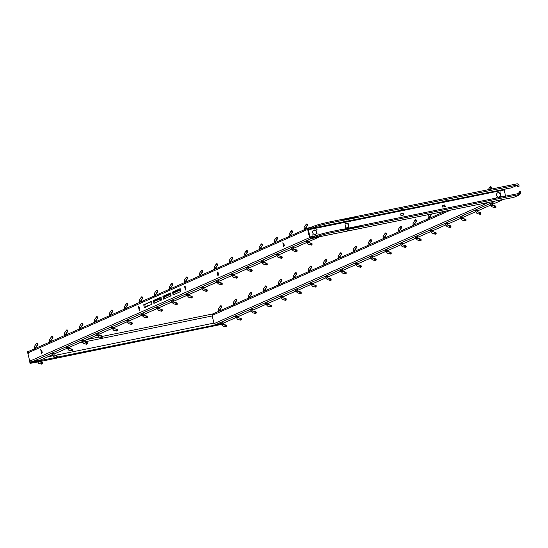 <?xml version="1.0" encoding="UTF-8"?>
<svg xmlns="http://www.w3.org/2000/svg" width="548" height="548" viewBox="0 0 548 548"><rect width="100%" height="100%" fill="white"/><g stroke="black" fill="none" stroke-linecap="round" stroke-linejoin="round"><path stroke-width="0.82" d="M506.27 198.801A1.788 0.644 -101.5 0 0 506.325 198.801A1.788 0.644 -101.5 0 0 506.373 198.787L513.62 197.431L519.607 194.793L518.846 194.739A1.788 1.665 66.2 0 0 519.415 194.499M509.729 188.231L510.277 187.991L509.729 188.231M315.401 234.332A2.233 2.076 66.2 0 0 313.6 230.263M348.672 227.578L347.775 223.536L344.891 223.892M499.283 196.972A2.233 2.076 66.2 0 0 497.488 192.903M517.161 185.34L511.4 187.882L505.859 188.827M507.784 188.437L505.927 189.129M507.818 188.587L310.593 228.564L314.052 227.29A13.405 0.98 166.9 0 1 330.807 222.817L340.822 220.782L341.281 220.008L357.625 216.686L358.385 217.214L357.94 217.412L340.822 220.782M519.162 194.636L519.689 194.403A1.788 1.665 66.2 0 1 519.367 194.506L333.026 232.366A13.405 0.98 166.9 0 0 316.271 236.839L313.566 237.928L313.312 236.839L312.559 237.024L312.812 238.106L309.853 237.777A1.788 0.644 78.5 0 1 309.627 237.079L307.962 229.92A1.788 0.644 78.5 0 1 307.853 229.174L310.339 227.475L313.799 226.208A13.405 0.98 -13.1 0 1 330.554 221.734L516.894 183.875A1.788 1.665 66.2 0 1 518.935 185.279L519.134 186.142L518.614 186.375L517.593 186.587L517.387 185.717A0.671 0.623 66.2 0 0 516.62 185.19L517.031 185.251M516.62 185.19L358.385 217.214M347.131 220.871L343.754 221.604L347.131 220.871M446.462 200.63L443.722 201.321L446.462 200.63M400.574 209.953L402.739 209.514L400.574 209.953M312.394 237.058L310.086 237.174L308.339 229.756L310.593 228.564L310.339 227.475M357.94 217.412L357.625 216.693M505.516 196.184L504.146 189.238M519.134 186.142L518.113 186.354L517.915 185.484A0.671 0.623 66.2 0 0 517.148 184.957M307.853 229.174L308.298 229.475M345.035 223.776L348.151 223.372L348.946 227.523L345.788 227.941L344.959 223.81M314.182 230.044A2.233 2.076 66.2 0 0 312.785 233.051A2.233 2.076 66.2 0 0 316.669 231.585A2.233 2.076 66.2 0 0 314.182 230.044M498.07 192.684A2.233 2.076 66.2 0 0 496.673 195.691A2.233 2.076 66.2 0 0 500.557 194.225A2.233 2.076 66.2 0 0 498.07 192.684M403.17 213.371L400.595 213.898L400.978 215.542L403.554 215.022L403.17 213.371L400.609 213.946M444.853 204.904L442.277 205.425L442.661 207.076L445.236 206.555L444.853 204.904L442.291 205.479M312.319 234.845L312.696 235.147L312.319 234.845M317.059 229.585L316.682 229.283L316.97 229.619M496.207 197.486L496.577 197.78L496.207 197.486M500.94 192.225L500.571 191.923L500.858 192.259M317.765 234.044L317.956 233.626L317.765 234.044M501.653 196.684L501.838 196.266L501.653 196.684M518.113 186.354L517.593 186.587M313.566 237.928L506.325 198.801M403.314 215.069L402.944 213.473M444.997 206.603L444.627 205.007M309.853 237.777L310.086 237.174M349.35 230.42L345.973 231.153L349.35 230.42M519.689 194.403A1.788 1.665 66.2 0 0 520.6 192.437L520.401 191.567L519.374 191.779L519.579 192.643A0.671 0.623 66.2 0 1 519.114 193.423L360.358 225.68L359.899 226.454L343.548 229.77L342.788 229.249L332.773 231.283L333.026 232.366M313.312 236.839L316.025 235.756A13.405 0.98 -13.1 0 1 332.773 231.283M342.911 229.331L360.358 225.68M518.922 193.465A0.671 0.623 66.2 0 0 519.052 192.875L518.853 192.012L519.374 191.779M359.892 226.447L359.906 225.872M494.2 201.26L503.386 199.397M29.921 362.434L29.859 362.55A78.645 28.352 78.5 0 1 30.044 363.338L34.873 362.132L30.072 362.66L27.475 351.665L28.352 353.302L28.222 352.761L307.634 229.42L308.558 227.865L310.045 227.564M28.222 352.761L28.907 351.289L308.558 227.865M307.634 229.42L309.552 237.661L311.079 238.716L319.498 236.757M447.504 223.481L445.284 224.002M447.086 223.837L445.819 224.132M450.511 227.571L450.62 227.18A0.445 0.411 105.8 0 0 450.97 226.667A0.445 0.411 105.8 0 0 450.504 226.31L450.271 225.824L449.62 226.406L450.086 227.536L450.983 227.29L450.963 226.036L447.387 225.009A0.891 0.822 105.8 0 0 447.264 226.742L445.572 224.146M450.62 227.18A0.445 0.411 -74.2 0 1 450.155 226.831A0.445 0.411 -74.2 0 1 450.504 226.31M223.776 322.923L222.687 323.252M220.933 323.608L215.556 324.704L214.028 323.649L212.11 315.401L212.795 313.929L445.688 211.117M267.746 302.839L265.52 303.359M282.72 296.228L280.501 296.742M357.625 263.163L355.399 263.677M462.485 216.871L460.265 217.385M417.549 236.709L415.322 237.222M297.701 289.611L295.482 290.132M477.466 210.254L475.246 210.775M432.523 230.098L430.303 230.612M402.568 243.319L400.341 243.839M492.447 203.644L490.227 204.157M237.784 316.066L235.558 316.58M252.765 309.449L250.539 309.969M312.682 283.001L310.463 283.515M387.587 249.936L385.36 250.45M372.606 256.546L370.38 257.067M327.663 276.384L325.444 276.904M222.803 322.676L220.577 323.197M342.644 269.774L340.424 270.294M400.65 226.29L400.91 226.516A0.445 0.39 33.9 0 0 401.177 227.317L400.65 226.29L400.184 226.591L401.198 227.9L399.197 230.872A0.891 0.788 33.9 0 0 399.663 230.571L399.608 231.462M400.91 226.516A0.445 0.39 -146.1 0 1 401.177 227.317M235.866 299.03L236.126 299.256A0.445 0.39 33.9 0 0 236.394 300.064L235.866 299.03L235.4 299.338L236.414 300.64L234.414 303.619A0.891 0.788 33.9 0 0 234.88 303.311L234.825 304.202M236.126 299.256A0.445 0.39 -146.1 0 1 236.394 300.064M310.771 265.965L311.024 266.191A0.445 0.39 33.9 0 0 311.298 266.999L310.771 265.965L310.305 266.273L311.319 267.575L309.312 270.554A0.891 0.788 33.9 0 0 309.784 270.246L309.723 271.137M311.024 266.191A0.445 0.39 -146.1 0 1 311.298 266.999M490.535 186.608L490.789 186.834A0.445 0.39 33.9 0 0 491.063 187.642L490.535 186.608L490.063 186.916L491.077 188.217L490.378 189.259M490.789 186.834A0.445 0.39 -146.1 0 1 491.063 187.642M267.321 303.195L266.054 303.489M270.746 306.928L270.856 306.538A0.445 0.411 105.8 0 0 271.205 306.024A0.445 0.411 105.8 0 0 270.739 305.668L270.507 305.181L269.863 305.763L270.322 306.894L271.397 306.346L271.205 305.394L267.623 304.366A0.891 0.822 105.8 0 0 267.499 306.099L265.807 303.503M270.856 306.538A0.445 0.411 -74.2 0 1 270.39 306.188A0.445 0.411 -74.2 0 1 270.739 305.668M340.733 252.744L340.986 252.971A0.445 0.39 33.9 0 0 341.26 253.772L340.733 252.744L340.26 253.046L341.274 254.347L339.274 257.327A0.891 0.788 33.9 0 0 339.739 257.019L341.747 254.046M340.986 252.971A0.445 0.39 -146.1 0 1 341.26 253.772M250.847 292.42L251.107 292.646A0.445 0.39 33.9 0 0 251.374 293.447L250.847 292.42L250.381 292.728L251.395 294.029L249.395 297.002A0.891 0.788 33.9 0 0 249.861 296.701L251.861 293.721M251.107 292.646A0.445 0.39 -146.1 0 1 251.374 293.447M342.226 270.13L340.952 270.424M345.644 273.863L345.761 273.473A0.445 0.411 105.8 0 0 346.11 272.952A0.445 0.411 105.8 0 0 345.637 272.603L345.411 272.116L344.761 272.699L345.226 273.829L346.124 273.582L346.103 272.329L342.527 271.301A0.891 0.822 105.8 0 0 342.397 273.034L340.712 270.438M345.761 273.473A0.445 0.411 -74.2 0 1 345.288 273.123A0.445 0.411 -74.2 0 1 345.637 272.603M282.302 296.584L281.035 296.879M285.727 300.318L285.837 299.927A0.445 0.411 105.8 0 0 286.186 299.407A0.445 0.411 105.8 0 0 285.72 299.057L285.487 298.571L284.837 299.153L285.303 300.283L286.2 300.03L286.186 298.776L282.604 297.749A0.891 0.822 105.8 0 0 282.48 299.482L280.788 296.886M285.837 299.927A0.445 0.411 -74.2 0 1 285.371 299.571A0.445 0.411 -74.2 0 1 285.72 299.057M355.714 246.127L355.967 246.353A0.445 0.39 33.9 0 0 356.241 247.162L355.714 246.127L355.241 246.436L356.255 247.737L354.255 250.71A0.891 0.788 33.9 0 0 354.72 250.409L354.666 251.299M355.967 246.353A0.445 0.39 -146.1 0 1 356.241 247.162M295.79 272.582L296.043 272.808A0.445 0.39 33.9 0 0 296.317 273.61L295.79 272.582L295.324 272.883L296.338 274.192L294.331 277.165A0.891 0.788 33.9 0 0 294.803 276.856L296.804 273.884M296.043 272.808A0.445 0.39 -146.1 0 1 296.317 273.61M222.385 323.032L221.111 323.327M225.803 326.766L225.913 326.382A0.445 0.411 105.8 0 0 226.262 325.861A0.445 0.411 105.8 0 0 225.797 325.505L225.571 325.019L224.92 325.601L225.379 326.731L226.454 326.183L226.262 325.231L222.68 324.204A0.891 0.822 105.8 0 0 222.556 325.937L220.865 323.341M225.913 326.382A0.445 0.411 -74.2 0 1 225.447 326.026A0.445 0.411 -74.2 0 1 225.797 325.505M357.207 263.513L355.933 263.814M360.625 267.253L360.742 266.862A0.445 0.411 105.8 0 0 361.091 266.342A0.445 0.411 105.8 0 0 360.618 265.986L360.392 265.506L359.741 266.088L360.2 267.219L361.276 266.671L361.084 265.712L357.508 264.684A0.891 0.822 105.8 0 0 357.378 266.417L355.693 263.821M360.742 266.862A0.445 0.411 -74.2 0 1 360.269 266.506A0.445 0.411 -74.2 0 1 360.618 265.986M265.828 285.809L266.081 286.035A0.445 0.39 33.9 0 0 266.355 286.837L265.828 285.809L265.362 286.111L266.376 287.412L264.369 290.392A0.891 0.788 33.9 0 0 264.842 290.084L266.842 287.111M266.081 286.035A0.445 0.39 -146.1 0 1 266.355 286.837M327.245 276.74L325.971 277.041M330.663 280.473L330.78 280.09A0.445 0.411 105.8 0 0 331.129 279.569A0.445 0.411 105.8 0 0 330.663 279.213L330.43 278.733L329.78 279.309L330.245 280.439L331.143 280.192L331.122 278.939L327.546 277.911A0.891 0.822 105.8 0 0 327.416 279.644L325.731 277.048M330.78 280.09A0.445 0.411 -74.2 0 1 330.307 279.733A0.445 0.411 -74.2 0 1 330.663 279.213M462.067 217.227L460.793 217.522M465.485 220.96L465.601 220.57A0.445 0.411 105.8 0 0 465.951 220.049A0.445 0.411 105.8 0 0 465.485 219.7L465.252 219.214L464.601 219.796L465.067 220.926L465.964 220.673L465.944 219.419L462.368 218.392A0.891 0.822 105.8 0 0 462.238 220.125L460.553 217.529M465.601 220.57A0.445 0.411 -74.2 0 1 465.136 220.214A0.445 0.411 -74.2 0 1 465.485 219.7M220.892 305.647L221.145 305.873A0.445 0.39 33.9 0 0 221.419 306.675L220.892 305.647L220.419 305.948L221.433 307.257L219.433 310.23A0.891 0.788 33.9 0 0 219.899 309.921L221.906 306.949M221.145 305.873A0.445 0.39 -146.1 0 1 221.419 306.675M372.188 256.902L370.914 257.197M375.606 260.636L375.716 260.245A0.445 0.411 105.8 0 0 376.072 259.731A0.445 0.411 105.8 0 0 375.599 259.375L375.373 258.889L374.722 259.471L375.181 260.601L376.257 260.053L376.065 259.101L372.489 258.074A0.891 0.822 105.8 0 0 372.359 259.807L370.667 257.211M375.716 260.245A0.445 0.411 -74.2 0 1 375.25 259.896A0.445 0.411 -74.2 0 1 375.599 259.375M325.752 259.355L326.005 259.581A0.445 0.39 33.9 0 0 326.279 260.382L325.752 259.355L325.279 259.663L326.293 260.964L324.293 263.937A0.891 0.788 33.9 0 0 324.765 263.636L324.704 264.526M326.005 259.581A0.445 0.39 -146.1 0 1 326.279 260.382M417.131 237.065L415.857 237.359M420.549 240.798L420.659 240.408A0.445 0.411 105.8 0 0 421.008 239.887A0.445 0.411 105.8 0 0 420.542 239.538L420.309 239.051L419.665 239.634L420.124 240.764L421.2 240.216L421.008 239.264L417.425 238.236A0.891 0.822 105.8 0 0 417.302 239.969L415.61 237.373M420.659 240.408A0.445 0.411 -74.2 0 1 420.193 240.058A0.445 0.411 -74.2 0 1 420.542 239.538M280.809 279.192L281.062 279.418A0.445 0.39 33.9 0 0 281.336 280.227L280.809 279.192L280.343 279.501L281.357 280.802L279.35 283.775A0.891 0.788 33.9 0 0 279.823 283.474L281.823 280.494M281.062 279.418A0.445 0.39 -146.1 0 1 281.336 280.227M370.695 239.517L370.948 239.743A0.445 0.39 33.9 0 0 371.222 240.545L370.695 239.517L370.222 239.819L371.236 241.127L369.236 244.1A0.891 0.788 33.9 0 0 369.701 243.792L369.647 244.689M370.948 239.743A0.445 0.39 -146.1 0 1 371.222 240.545M387.169 250.292L385.895 250.587M390.587 254.025L390.697 253.635A0.445 0.411 105.8 0 0 391.046 253.114A0.445 0.411 105.8 0 0 390.58 252.765L390.354 252.279L389.703 252.861L390.162 253.991L391.238 253.443L391.046 252.484L387.463 251.457A0.891 0.822 105.8 0 0 387.34 253.19L385.648 250.6M390.697 253.635A0.445 0.411 -74.2 0 1 390.231 253.279A0.445 0.411 -74.2 0 1 390.58 252.765M297.283 289.967L296.016 290.262M300.708 293.701L300.818 293.317A0.445 0.411 105.8 0 0 301.167 292.796A0.445 0.411 105.8 0 0 300.701 292.44L300.468 291.954L299.818 292.536L300.283 293.666L301.181 293.42L301.16 292.166L297.585 291.139A0.891 0.822 105.8 0 0 297.461 292.872L295.769 290.276M300.818 293.317A0.445 0.411 -74.2 0 1 300.352 292.961A0.445 0.411 -74.2 0 1 300.701 292.44M430.187 214.268L431.16 214.672L431.749 213.953M431.009 214.097A0.445 0.39 33.9 0 0 431.139 214.09L429.153 217.645A0.891 0.788 33.9 0 0 429.625 217.344L429.57 218.234M385.669 232.9L385.929 233.126A0.445 0.39 33.9 0 0 386.196 233.934L385.669 232.9L385.203 233.208L386.217 234.51L384.216 237.49A0.891 0.788 33.9 0 0 384.682 237.181L384.628 238.072M385.929 233.126A0.445 0.39 -146.1 0 1 386.196 233.934M312.264 283.357L310.99 283.652M315.682 287.09L315.799 286.7A0.445 0.411 105.8 0 0 316.148 286.179A0.445 0.411 105.8 0 0 315.682 285.83L315.449 285.344L314.799 285.926L315.264 287.056L316.162 286.803L316.141 285.549L312.566 284.522A0.891 0.822 105.8 0 0 312.435 286.255L310.75 283.665M315.799 286.7A0.445 0.411 -74.2 0 1 315.333 286.351A0.445 0.411 -74.2 0 1 315.682 285.83M477.048 210.61L475.774 210.905M480.466 214.343L480.582 213.96A0.445 0.411 105.8 0 0 480.932 213.439A0.445 0.411 105.8 0 0 480.466 213.083L480.233 212.597L479.582 213.179L480.048 214.309L480.945 214.063L480.925 212.809L477.349 211.781A0.891 0.822 105.8 0 0 477.219 213.514L475.534 210.918M480.582 213.96A0.445 0.411 -74.2 0 1 480.117 213.604A0.445 0.411 -74.2 0 1 480.466 213.083M415.631 219.673L415.884 219.899A0.445 0.39 33.9 0 0 416.158 220.707L415.631 219.673L415.165 219.981L416.179 221.282L414.178 224.262A0.891 0.788 33.9 0 0 414.644 223.954L416.644 220.981M415.884 219.899A0.445 0.39 -146.1 0 1 416.158 220.707M276.685 237.195L276.946 237.421A0.445 0.39 33.9 0 0 277.213 238.229L276.685 237.195L276.219 237.503L277.233 238.805L275.233 241.784A0.891 0.788 33.9 0 0 275.699 241.476L275.644 242.367M276.946 237.421A0.445 0.39 -146.1 0 1 277.213 238.229M218.679 280.679L216.46 281.199M218.262 281.035L216.987 281.329M221.68 284.768L221.796 284.385A0.445 0.411 105.8 0 0 222.146 283.864A0.445 0.411 105.8 0 0 221.673 283.508L221.447 283.028L220.796 283.604L221.255 284.734L222.33 284.186L222.139 283.234L218.563 282.206A0.891 0.822 105.8 0 0 218.433 283.939L216.748 281.343M221.796 284.385A0.445 0.411 -74.2 0 1 221.324 284.028A0.445 0.411 -74.2 0 1 221.673 283.508M39.894 360.283L38.798 360.611M37.045 360.968L31.674 362.064L30.017 360.468L29.996 362.509L37.12 361.228M53.896 353.426L51.676 353.94M233.66 274.069L231.434 274.582M293.584 247.614L291.358 248.134M68.877 346.809L66.651 347.329M113.82 326.971L111.593 327.492M83.858 340.198L81.631 340.719M143.775 313.744L141.555 314.264M188.718 293.906L186.498 294.427M203.698 287.296L201.479 287.81M248.641 267.458L246.415 267.972M263.622 260.841L261.396 261.362M98.839 333.588L96.612 334.102M38.915 360.036L36.695 360.557M308.558 241.004L306.339 241.517M173.737 300.523L171.517 301.037M278.603 254.231L276.377 254.745M158.756 307.133L156.536 307.654M128.801 320.361L126.574 320.875M53.478 353.782L52.204 354.077M56.896 357.515L57.013 357.125A0.445 0.411 105.8 0 0 57.362 356.604A0.445 0.411 105.8 0 0 56.889 356.255L56.663 355.768L56.012 356.351L56.478 357.481L57.376 357.228L57.355 355.974L53.779 354.953A0.891 0.822 105.8 0 0 53.649 356.68L51.964 354.09M57.013 357.125A0.445 0.411 -74.2 0 1 56.54 356.775A0.445 0.411 -74.2 0 1 56.889 356.255M128.383 320.717L127.109 321.012M131.801 324.45L131.91 324.06A0.445 0.411 105.8 0 0 132.26 323.539A0.445 0.411 105.8 0 0 131.794 323.19L131.561 322.704L130.917 323.286L131.376 324.416L132.452 323.868L132.26 322.909L128.677 321.882A0.891 0.822 105.8 0 0 128.554 323.615L126.862 321.025M131.91 324.06A0.445 0.411 -74.2 0 1 131.445 323.71A0.445 0.411 -74.2 0 1 131.794 323.19M233.243 274.425L231.968 274.719M236.661 278.158L236.77 277.768A0.445 0.411 105.8 0 0 237.126 277.247A0.445 0.411 105.8 0 0 236.654 276.898L236.428 276.411L235.777 276.993L236.236 278.124L237.311 277.576L237.12 276.624L233.544 275.596A0.891 0.822 105.8 0 0 233.414 277.329L231.722 274.733M236.77 277.768A0.445 0.411 -74.2 0 1 236.304 277.418A0.445 0.411 -74.2 0 1 236.654 276.898M81.947 323.169L82.2 323.395A0.445 0.39 33.9 0 0 82.474 324.197L81.947 323.169L81.474 323.471L82.488 324.772L80.488 327.752A0.891 0.788 33.9 0 0 80.953 327.444L80.898 328.334M82.2 323.395A0.445 0.39 -146.1 0 1 82.474 324.197M158.338 307.49L157.071 307.784M161.763 311.223L161.872 310.832A0.445 0.411 105.8 0 0 162.222 310.312A0.445 0.411 105.8 0 0 161.756 309.963L161.523 309.476L160.872 310.058L161.338 311.189L162.235 310.942L162.215 309.689L158.639 308.661A0.891 0.822 105.8 0 0 158.516 310.394L156.824 307.798M161.872 310.832A0.445 0.411 -74.2 0 1 161.407 310.483A0.445 0.411 -74.2 0 1 161.756 309.963M293.159 247.97L291.892 248.265M296.584 251.703L296.694 251.32A0.445 0.411 105.8 0 0 297.043 250.799A0.445 0.411 105.8 0 0 296.578 250.443L296.345 249.957L295.701 250.539L296.16 251.669L297.235 251.121L297.043 250.169L293.461 249.141A0.891 0.822 105.8 0 0 293.338 250.874L291.646 248.278M296.694 251.32A0.445 0.411 -74.2 0 1 296.228 250.963A0.445 0.411 -74.2 0 1 296.578 250.443M278.185 254.587L276.911 254.882M281.604 258.32L281.713 257.93A0.445 0.411 105.8 0 0 282.062 257.409A0.445 0.411 105.8 0 0 281.597 257.06L281.364 256.574L280.72 257.156L281.179 258.286L282.254 257.738L282.062 256.779L278.48 255.752A0.891 0.822 105.8 0 0 278.357 257.485L276.665 254.889M281.713 257.93A0.445 0.411 -74.2 0 1 281.247 257.574A0.445 0.411 -74.2 0 1 281.597 257.06M68.459 347.165L67.185 347.466M71.877 350.898L71.993 350.514A0.445 0.411 105.8 0 0 72.343 349.994A0.445 0.411 105.8 0 0 71.87 349.638L71.644 349.158L70.993 349.74L71.452 350.871L72.528 350.316L72.336 349.364L68.76 348.336A0.891 0.822 105.8 0 0 68.63 350.069L66.945 347.473M71.993 350.514A0.445 0.411 -74.2 0 1 71.521 350.158A0.445 0.411 -74.2 0 1 71.87 349.638M156.844 290.104L157.098 290.33A0.445 0.39 33.9 0 0 157.372 291.132L156.844 290.104L156.379 290.406L157.392 291.707L155.385 294.687A0.891 0.788 33.9 0 0 155.858 294.379L155.803 295.269M157.098 290.33A0.445 0.39 -146.1 0 1 157.372 291.132M96.921 316.552L97.181 316.778A0.445 0.39 33.9 0 0 97.448 317.587L96.921 316.552L96.455 316.86L97.469 318.162L95.468 321.135A0.891 0.788 33.9 0 0 95.934 320.833L95.879 321.724M97.181 316.778A0.445 0.39 -146.1 0 1 97.448 317.587M173.319 300.873L172.045 301.174M176.737 304.613L176.853 304.222A0.445 0.411 105.8 0 0 177.203 303.702A0.445 0.411 105.8 0 0 176.737 303.345L176.504 302.866L175.853 303.448L176.319 304.578L177.216 304.325L177.196 303.071L173.62 302.044A0.891 0.822 105.8 0 0 173.49 303.777L171.805 301.181M176.853 304.222A0.445 0.411 -74.2 0 1 176.388 303.866A0.445 0.411 -74.2 0 1 176.737 303.345M113.402 327.327L112.128 327.622M116.82 331.061L116.93 330.677A0.445 0.411 105.8 0 0 117.279 330.156A0.445 0.411 105.8 0 0 116.813 329.8L116.587 329.314L115.936 329.896L116.395 331.026L117.471 330.478L117.279 329.526L113.696 328.499A0.891 0.822 105.8 0 0 113.573 330.232L111.881 327.636M116.93 330.677A0.445 0.411 -74.2 0 1 116.464 330.321A0.445 0.411 -74.2 0 1 116.813 329.8M308.14 241.36L306.873 241.654M311.565 245.093L311.675 244.703A0.445 0.411 105.8 0 0 312.024 244.182A0.445 0.411 105.8 0 0 311.559 243.833L311.326 243.346L310.675 243.929L311.141 245.059L312.038 244.812L312.018 243.559L308.442 242.531A0.891 0.822 105.8 0 0 308.319 244.257L306.627 241.668M311.675 244.703A0.445 0.411 -74.2 0 1 311.209 244.353A0.445 0.411 -74.2 0 1 311.559 243.833M37.004 343.007L37.257 343.233A0.445 0.39 33.9 0 0 37.531 344.034L37.004 343.007L36.531 343.308L37.545 344.617L35.545 347.59A0.891 0.788 33.9 0 0 36.017 347.281L38.018 344.308M37.257 343.233A0.445 0.39 -146.1 0 1 37.531 344.034M171.825 283.487L172.079 283.713A0.445 0.39 33.9 0 0 172.353 284.522L171.825 283.487L171.38 283.754L172.373 285.097L170.366 288.07A0.891 0.788 33.9 0 0 170.839 287.769L170.777 288.659M172.079 283.713A0.445 0.39 -146.1 0 1 172.353 284.522M83.44 340.555L82.166 340.849M86.858 344.288L86.968 343.897A0.445 0.411 105.8 0 0 87.324 343.384A0.445 0.411 105.8 0 0 86.851 343.027L86.625 342.541L85.974 343.123L86.433 344.254L87.509 343.706L87.317 342.753L83.741 341.726A0.891 0.822 105.8 0 0 83.611 343.459L81.919 340.863M86.968 343.897A0.445 0.411 -74.2 0 1 86.502 343.548A0.445 0.411 -74.2 0 1 86.851 343.027M141.864 296.715L142.117 296.941A0.445 0.39 33.9 0 0 142.391 297.742L141.864 296.715L141.398 297.023L142.412 298.324L140.404 301.297A0.891 0.788 33.9 0 0 140.877 300.996L140.822 301.886M142.117 296.941A0.445 0.39 -146.1 0 1 142.391 297.742M291.666 230.585L291.92 230.811A0.445 0.39 33.9 0 0 292.194 231.612L291.666 230.585L291.2 230.886L292.214 232.194L290.207 235.167A0.891 0.788 33.9 0 0 290.68 234.866L290.625 235.756M291.92 230.811A0.445 0.39 -146.1 0 1 292.194 231.612M38.497 360.392L37.223 360.687M41.915 364.125L42.032 363.742A0.445 0.411 105.8 0 0 42.381 363.221A0.445 0.411 105.8 0 0 41.915 362.865L41.682 362.379L41.032 362.961L41.497 364.091L42.395 363.845L42.374 362.591L38.798 361.564A0.891 0.822 105.8 0 0 38.668 363.297L36.983 360.7M42.032 363.742A0.445 0.411 -74.2 0 1 41.559 363.386A0.445 0.411 -74.2 0 1 41.915 362.865M186.806 276.877L187.06 277.103A0.445 0.39 33.9 0 0 187.334 277.905L186.806 276.877L186.334 277.178L187.348 278.487L185.347 281.46A0.891 0.788 33.9 0 0 185.82 281.151L185.758 282.049M187.06 277.103A0.445 0.39 -146.1 0 1 187.334 277.905M143.357 314.1L142.09 314.401M146.782 317.833L146.891 317.45A0.445 0.411 105.8 0 0 147.241 316.929A0.445 0.411 105.8 0 0 146.775 316.573L146.542 316.093L145.898 316.669L146.357 317.799L147.433 317.251L147.241 316.299L143.658 315.271A0.891 0.822 105.8 0 0 143.535 317.004L141.843 314.408M146.891 317.45A0.445 0.411 -74.2 0 1 146.426 317.093A0.445 0.411 -74.2 0 1 146.775 316.573M246.723 250.422L246.984 250.648A0.445 0.39 33.9 0 0 247.258 251.45L246.723 250.422L246.258 250.731L247.271 252.032L245.271 255.005A0.891 0.788 33.9 0 0 245.737 254.704L247.744 251.724M246.984 250.648A0.445 0.39 -146.1 0 1 247.258 251.45M98.421 333.944L97.147 334.239M101.839 337.678L101.949 337.287A0.445 0.411 105.8 0 0 102.298 336.767A0.445 0.411 105.8 0 0 101.832 336.417L101.606 335.931L100.955 336.513L101.414 337.643L102.49 337.095L102.298 336.136L98.715 335.109A0.891 0.822 105.8 0 0 98.592 336.842L96.9 334.246M101.949 337.287A0.445 0.411 -74.2 0 1 101.483 336.931A0.445 0.411 -74.2 0 1 101.832 336.417M231.749 257.039L232.003 257.259A0.445 0.39 33.9 0 0 232.277 258.067L231.749 257.039L231.277 257.341L232.29 258.642L230.29 261.622A0.891 0.788 33.9 0 0 230.756 261.314L232.763 258.341M232.003 257.259A0.445 0.39 -146.1 0 1 232.277 258.067M188.3 294.262L187.026 294.557M191.718 297.996L191.834 297.605A0.445 0.411 105.8 0 0 192.184 297.091A0.445 0.411 105.8 0 0 191.718 296.735L191.485 296.249L190.834 296.831L191.3 297.961L192.197 297.715L192.177 296.461L188.601 295.434A0.891 0.822 105.8 0 0 188.471 297.167L186.786 294.571M191.834 297.605A0.445 0.411 -74.2 0 1 191.368 297.256A0.445 0.411 -74.2 0 1 191.718 296.735M201.787 270.26L202.041 270.486A0.445 0.39 33.9 0 0 202.315 271.294L201.787 270.26L201.315 270.568L202.328 271.87L200.328 274.849A0.891 0.788 33.9 0 0 200.794 274.541L200.739 275.432M202.041 270.486A0.445 0.39 -146.1 0 1 202.315 271.294M111.902 309.942L112.162 310.168A0.445 0.39 33.9 0 0 112.429 310.969L111.902 309.942L111.436 310.243L112.45 311.552L110.449 314.525A0.891 0.788 33.9 0 0 110.915 314.216L112.915 311.243M112.162 310.168A0.445 0.39 -146.1 0 1 112.429 310.969M263.204 261.197L261.93 261.492M266.623 264.931L266.732 264.54A0.445 0.411 105.8 0 0 267.082 264.026A0.445 0.411 105.8 0 0 266.616 263.67L266.39 263.184L265.739 263.766L266.198 264.896L267.273 264.348L267.082 263.396L263.499 262.369A0.891 0.822 105.8 0 0 263.376 264.102L261.684 261.506M266.732 264.54A0.445 0.411 -74.2 0 1 266.266 264.191A0.445 0.411 -74.2 0 1 266.616 263.67M203.281 287.652L202.006 287.947M206.699 291.385L206.815 290.995A0.445 0.411 105.8 0 0 207.165 290.474A0.445 0.411 105.8 0 0 206.692 290.125L206.466 289.639L205.815 290.221L206.281 291.351L207.178 291.098L207.158 289.844L203.582 288.817A0.891 0.822 105.8 0 0 203.452 290.55L201.767 287.96M206.815 290.995A0.445 0.411 -74.2 0 1 206.343 290.646A0.445 0.411 -74.2 0 1 206.692 290.125M126.883 303.325L127.136 303.551A0.445 0.39 33.9 0 0 127.41 304.359L126.883 303.325L126.417 303.633L127.431 304.935L125.43 307.914A0.891 0.788 33.9 0 0 125.896 307.606L125.841 308.497M127.136 303.551A0.445 0.39 -146.1 0 1 127.41 304.359M306.647 223.968L306.901 224.194A0.445 0.39 33.9 0 0 307.175 225.002L306.647 223.968L306.181 224.276L307.195 225.577L305.188 228.557A0.891 0.788 33.9 0 0 305.661 228.249L307.661 225.276M306.901 224.194A0.445 0.39 -146.1 0 1 307.175 225.002M248.223 267.808L246.949 268.109M251.642 271.541L251.751 271.157A0.445 0.411 105.8 0 0 252.101 270.637A0.445 0.411 105.8 0 0 251.635 270.28L251.409 269.801L250.758 270.383L251.217 271.513L252.292 270.965L252.101 270.006L248.518 268.979A0.891 0.822 105.8 0 0 248.395 270.712L246.703 268.116M251.751 271.157A0.445 0.411 -74.2 0 1 251.285 270.801A0.445 0.411 -74.2 0 1 251.635 270.28M261.704 243.812L261.965 244.038A0.445 0.39 33.9 0 0 262.232 244.84L261.704 243.812L261.238 244.113L262.252 245.415L260.252 248.395A0.891 0.788 33.9 0 0 260.718 248.086L260.663 248.984M261.965 244.038A0.445 0.39 -146.1 0 1 262.232 244.84M147.59 306.168L147.789 305.544L148.207 305.9M147.926 305.558L147.796 306.079M179.559 290.303L173.271 293.084M173.25 292.844L179.23 290.214L180.381 291.694M169.969 294.536L163.681 297.311M163.66 297.078L169.64 294.447L170.798 295.927M160.386 298.77L154.091 301.544M154.07 301.311L160.05 298.681L161.208 300.16M139.418 307.86L139.617 308.825M139.904 309.373L139.411 307.25M139.288 310.408L138.391 306.544L139.288 310.408L139.582 309.908M185.56 287.488L185.751 288.454M186.046 289.008L185.546 286.878M185.43 290.043L184.532 286.179L185.43 290.043L185.724 289.543M218.063 273.137L218.262 274.103M218.549 274.658L218.056 272.527M217.933 275.692L217.035 271.829L217.933 275.692L218.234 275.192M283.83 244.107L284.028 245.072M284.316 245.627L283.816 243.497M283.7 246.662L282.802 242.798L283.7 246.662L283.994 246.162M173.134 294.893L172.476 292.07L180.045 288.734L180.703 291.557L173.1 294.906M180.354 288.837L173.504 291.865L174.154 294.687M163.551 299.126L162.893 296.304L170.455 292.968L171.113 295.783L163.51 299.139M170.771 293.07L163.914 296.098L164.571 298.92M153.961 303.359L153.303 300.537L160.872 297.201L161.523 300.016L153.919 303.373M161.181 297.304L154.324 300.331L154.981 303.154M144.371 307.592L143.72 304.77L151.282 301.427L151.94 304.25L144.336 307.606M151.597 301.537L144.741 304.565L145.391 307.38M41.737 350.364L42.23 352.494M40.716 349.665L41.614 353.529L40.716 349.665L41.388 350.124M41.751 350.973L41.943 351.939M39.463 361.659L221.221 324.464M30.085 363.372L37.449 362.07M224.201 322.765L222.858 323.745M32.407 362.488L31.839 362.324M27.544 352.241L27.469 352.268A78.645 28.352 78.5 0 1 27.653 353.056L27.77 353.124M27.475 351.665L28.839 351.323M27.9 353.501L27.804 352.898L27.9 353.501M66.966 329.78L67.219 330.006A0.445 0.39 33.9 0 0 67.493 330.807L66.966 329.78L66.493 330.088L67.507 331.389L65.507 334.362A0.891 0.788 33.9 0 0 65.972 334.061L67.979 331.081M67.219 330.006A0.445 0.39 -146.1 0 1 67.493 330.807M51.985 336.39L52.238 336.616A0.445 0.39 33.9 0 0 52.512 337.424L51.985 336.39L51.512 336.698L52.526 338L50.526 340.979A0.891 0.788 33.9 0 0 50.991 340.671L52.998 337.698M52.238 336.616A0.445 0.39 -146.1 0 1 52.512 337.424M216.768 263.65L217.022 263.876A0.445 0.39 33.9 0 0 217.296 264.677L216.768 263.65L216.296 263.951L217.309 265.259L215.309 268.232A0.891 0.788 33.9 0 0 215.775 267.931L217.782 264.951M217.022 263.876A0.445 0.39 -146.1 0 1 217.296 264.677M432.105 230.448L430.838 230.749M435.53 234.181L435.639 233.797A0.445 0.411 105.8 0 0 435.989 233.277A0.445 0.411 105.8 0 0 435.523 232.921L435.29 232.441L434.646 233.023L435.105 234.154L436.181 233.606L435.989 232.647L432.406 231.619A0.891 0.822 105.8 0 0 432.283 233.352L430.591 230.756M435.639 233.797A0.445 0.411 -74.2 0 1 435.174 233.441A0.445 0.411 -74.2 0 1 435.523 232.921M402.15 243.675L400.876 243.97M405.568 247.408L405.678 247.025A0.445 0.411 105.8 0 0 406.027 246.504A0.445 0.411 105.8 0 0 405.561 246.148L405.335 245.662L404.684 246.244L405.143 247.374L406.219 246.826L406.027 245.874L402.444 244.846A0.891 0.822 105.8 0 0 402.321 246.579L400.629 243.983M405.678 247.025A0.445 0.411 -74.2 0 1 405.212 246.669A0.445 0.411 -74.2 0 1 405.561 246.148M492.029 204L490.755 204.294M495.447 207.733L495.563 207.343A0.445 0.411 105.8 0 0 495.913 206.822A0.445 0.411 105.8 0 0 495.447 206.473L495.214 205.986L494.563 206.569L495.029 207.699L495.926 207.452L495.906 206.192L492.33 205.171A0.891 0.822 105.8 0 0 492.2 206.897L490.515 204.308M495.563 207.343A0.445 0.411 -74.2 0 1 495.091 206.993A0.445 0.411 -74.2 0 1 495.447 206.473M237.366 316.422L236.092 316.717M240.784 320.155L240.894 319.765A0.445 0.411 105.8 0 0 241.243 319.244A0.445 0.411 105.8 0 0 240.778 318.895L240.551 318.409L239.901 318.991L240.36 320.121L241.435 319.573L241.243 318.614L237.661 317.593A0.891 0.822 105.8 0 0 237.537 319.32L235.846 316.73M240.894 319.765A0.445 0.411 -74.2 0 1 240.428 319.416A0.445 0.411 -74.2 0 1 240.778 318.895M252.347 309.805L251.073 310.106M255.765 313.538L255.875 313.155A0.445 0.411 105.8 0 0 256.224 312.634A0.445 0.411 105.8 0 0 255.758 312.278L255.532 311.798L254.882 312.381L255.341 313.504L256.416 312.956L256.224 312.004L252.642 310.976A0.891 0.822 105.8 0 0 252.518 312.709L250.826 310.113M255.875 313.155A0.445 0.411 -74.2 0 1 255.409 312.798A0.445 0.411 -74.2 0 1 255.758 312.278M330.554 221.734L330.807 222.817M311.093 227.297L311.346 228.379M311.812 227.084L312.065 228.167M313.799 226.208L314.052 227.29M504.078 189.985L308.339 229.756M517.915 185.484L517.387 185.717M316.306 235.633L310.004 236.914M506.373 198.787L312.812 238.106M349.062 227.276L348.686 227.441M348.151 223.372L347.775 223.536M347.898 223.194L347.521 223.358M519.367 194.506L518.846 194.739M314.285 237.716L314.038 236.633M316.025 235.756L316.271 236.839M519.579 192.643L519.052 192.875M446.805 223.591L445.325 224.187M447.552 223.666L446.839 223.721M447.579 223.495L445.586 224.201M446.743 223.81L445.593 224.235M447.312 223.742L446.764 223.899M450.634 225.838L447.75 225.023A0.891 0.822 105.8 0 0 447.387 225.009M223.324 323.121L236.065 317.498M237.709 316.771L251.046 310.887M252.69 310.161L266.027 304.27M281.014 297.687L267.677 303.571L281.008 297.66M282.652 296.934L295.989 291.05L282.658 296.961M310.976 284.46L297.639 290.344L310.969 284.433M312.607 283.706L325.944 277.822L312.613 283.734M327.588 277.096L340.925 271.205M342.569 270.479L355.905 264.595M357.549 263.869L370.886 257.978M372.53 257.259L385.867 251.368M387.511 250.642L400.848 244.757M402.492 244.031L415.829 238.14M417.473 237.414L430.81 231.53M432.454 230.804L445.791 224.913M460.779 218.33L447.442 224.214L460.772 218.303M475.76 211.713L462.423 217.604L475.746 211.692M477.39 210.966L490.727 205.075L477.397 210.994M492.371 204.349L502.728 199.78M494.967 201.356L215.556 324.704M397.985 232.612L398.184 229.571A0.891 0.788 33.9 0 0 399.197 230.872M233.201 305.359L233.4 302.311A0.891 0.788 33.9 0 0 234.414 303.619M308.106 272.294L308.298 269.246A0.891 0.788 33.9 0 0 309.312 270.554M267.04 302.948L265.561 303.544M267.787 303.023L267.075 303.078M267.814 302.852L265.821 303.551M266.979 303.167L265.828 303.585M267.547 303.099L266.999 303.256M270.87 305.195L267.986 304.38A0.891 0.822 105.8 0 0 267.623 304.366M338.061 259.067L338.26 256.026A0.891 0.788 33.9 0 0 339.274 257.327M248.182 298.742L248.381 295.701A0.891 0.788 33.9 0 0 249.395 297.002M341.945 269.883L340.466 270.479M342.685 269.959L341.973 270.013M342.712 269.787L340.719 270.486M341.877 270.102L340.733 270.52M342.452 270.034L341.897 270.191M345.774 272.13L342.884 271.315A0.891 0.822 105.8 0 0 342.527 271.301M282.021 296.331L280.542 296.927M282.768 296.413L282.056 296.461M282.795 296.242L280.802 296.941M281.96 296.55L280.809 296.975M282.528 296.482L281.98 296.639M285.851 298.585L282.967 297.763A0.891 0.822 105.8 0 0 282.604 297.749M353.042 252.45L353.241 249.409A0.891 0.788 33.9 0 0 354.255 250.71M293.125 278.905L293.317 275.863A0.891 0.788 33.9 0 0 294.331 277.165M222.104 322.786L220.625 323.382M222.844 322.861L222.132 322.916M222.872 322.69L220.878 323.395M222.036 323.005L220.885 323.43M222.604 322.936L222.056 323.094M225.927 325.033L223.043 324.217A0.891 0.822 105.8 0 0 222.68 324.204M356.926 263.266L355.447 263.862M357.666 263.348L356.954 263.396M357.693 263.17L355.7 263.876M356.858 263.485L355.707 263.91M357.433 263.417L356.878 263.574M360.755 265.52L357.865 264.698A0.891 0.822 105.8 0 0 357.508 264.684M263.163 292.132L263.355 289.091A0.891 0.788 33.9 0 0 264.369 290.392M326.964 276.493L325.485 277.089M327.704 276.576L326.992 276.624M327.731 276.398L325.738 277.103M326.896 276.713L325.752 277.137M327.471 276.644L326.916 276.802M330.793 278.74L327.91 277.925A0.891 0.822 105.8 0 0 327.546 277.911M461.786 216.981L460.306 217.57M462.533 217.056L461.813 217.111M462.56 216.885L460.567 217.583M461.724 217.2L460.573 217.618M462.293 217.124L461.745 217.282M465.615 219.227L462.731 218.405A0.891 0.822 105.8 0 0 462.368 218.392M218.22 311.97L218.419 308.928A0.891 0.788 33.9 0 0 219.433 310.23M371.907 256.656L370.427 257.252M372.647 256.731L371.934 256.786M372.421 256.854L370.681 257.265M371.839 256.875L370.688 257.3M372.674 256.56L371.859 256.964M375.736 258.903L372.846 258.087A0.891 0.822 105.8 0 0 372.489 258.074M323.08 265.677L323.279 262.636A0.891 0.788 33.9 0 0 324.293 263.937M416.843 236.818L415.363 237.414M417.59 236.894L416.877 236.948M417.617 236.722L415.624 237.421M416.781 237.037L415.631 237.455M417.35 236.969L416.802 237.12M420.672 239.065L417.788 238.25A0.891 0.822 105.8 0 0 417.425 238.236M278.144 285.515L278.336 282.473A0.891 0.788 33.9 0 0 279.35 283.775M368.023 245.84L368.222 242.798A0.891 0.788 33.9 0 0 369.236 244.1M386.888 250.046L385.408 250.635M387.628 250.121L386.915 250.176M387.655 249.95L385.662 250.648M386.82 250.265L385.669 250.683M387.388 250.189L386.84 250.347M390.71 252.292L387.826 251.47A0.891 0.822 105.8 0 0 387.463 251.457M297.002 289.721L295.523 290.317M297.749 289.796L297.037 289.851M297.776 289.625L295.783 290.33M296.941 289.94L295.79 290.365M297.509 289.871L296.961 290.029M300.831 291.968L297.948 291.152A0.891 0.822 105.8 0 0 297.585 291.139M427.947 219.385L428.139 216.344A0.891 0.788 33.9 0 0 429.153 217.645M383.004 239.229L383.203 236.181A0.891 0.788 33.9 0 0 384.216 237.49M311.983 283.111L310.504 283.7M312.73 283.186L312.011 283.241M312.75 283.015L310.764 283.713M311.922 283.33L310.771 283.748M312.49 283.254L311.942 283.412M315.812 285.357L312.929 284.535A0.891 0.822 105.8 0 0 312.566 284.522M476.767 210.364L475.287 210.959M477.514 210.439L476.794 210.494M477.534 210.268L475.548 210.973M476.705 210.583L475.554 211.007M477.274 210.514L476.719 210.672M480.596 212.61L477.712 211.795A0.891 0.822 105.8 0 0 477.349 211.781M412.966 226.002L413.158 222.961A0.891 0.788 33.9 0 0 414.178 224.262M488.768 202.363L214.028 323.649M212.11 315.401L450.607 210.117M212.234 315.943L84.598 341.877M82.433 342.315L79.138 342.986M47.662 356.878L52.656 355.864M55.375 355.316L213.905 323.108M274.021 243.524L274.219 240.476A0.891 0.788 33.9 0 0 275.233 241.784M217.981 280.788L216.501 281.384M218.721 280.871L218.008 280.919M218.748 280.692L216.755 281.398M217.912 281.008L216.761 281.432M218.488 280.939L217.933 281.097M221.81 283.035L218.919 282.22A0.891 0.822 105.8 0 0 218.563 282.206M39.435 360.481L52.176 354.857M53.82 354.131L67.157 348.247L53.827 354.159M68.801 347.521L82.138 341.63L68.808 347.548M83.782 340.904L97.119 335.02L83.789 340.931M98.763 334.294L112.1 328.41L98.77 334.321M113.744 327.683L127.081 321.792M128.725 321.066L142.062 315.182M143.706 314.456L157.043 308.565M158.68 307.839L172.024 301.955M173.661 301.229L186.998 295.338M188.642 294.619L201.979 288.728M203.623 288.001L216.96 282.117M218.604 281.391L231.941 275.5M246.929 268.917L233.592 274.801L246.922 268.89M248.566 268.164L261.903 262.273L248.573 268.191M263.547 261.554L276.884 255.663L263.554 261.574M278.528 254.936L291.865 249.052L278.535 254.964M293.509 248.326L306.846 242.435M308.483 241.709L318.847 237.14M31.674 362.064L311.079 238.716M53.197 353.535L51.718 354.131M53.937 353.611L53.225 353.666M53.964 353.439L51.971 354.138M53.129 353.755L51.985 354.172M53.704 353.679L53.149 353.837M57.026 355.782L54.136 354.96A0.891 0.822 105.8 0 0 53.779 354.953M128.095 320.47L126.615 321.06M128.842 320.546L128.129 320.601M128.869 320.375L126.876 321.073M128.033 320.69L126.883 321.107M128.602 320.614L128.054 320.772M131.924 322.717L129.04 321.895A0.891 0.822 105.8 0 0 128.677 321.882M232.962 274.178L231.482 274.774M233.701 274.253L232.989 274.308M233.729 274.082L231.736 274.781M232.893 274.397L231.742 274.815M233.469 274.329L232.914 274.486M236.791 276.425L233.9 275.61A0.891 0.822 105.8 0 0 233.544 275.596M79.275 329.492L79.474 326.45A0.891 0.788 33.9 0 0 80.488 327.752M158.057 307.243L156.577 307.839M158.804 307.318L158.091 307.373M158.831 307.147L156.838 307.846M157.995 307.462L156.844 307.88M158.564 307.394L158.016 307.551M161.886 309.49L159.002 308.675A0.891 0.822 105.8 0 0 158.639 308.661M292.879 247.723L291.399 248.319M293.625 247.799L292.913 247.854M293.653 247.628L291.659 248.333M292.817 247.943L291.666 248.367M293.386 247.874L292.838 248.032M296.708 249.97L293.824 249.155A0.891 0.822 105.8 0 0 293.461 249.141M277.898 254.341L276.418 254.93M278.644 254.416L277.932 254.471M278.672 254.245L276.678 254.943M277.836 254.56L276.685 254.978M278.405 254.484L277.857 254.642M281.727 256.587L278.843 255.765A0.891 0.822 105.8 0 0 278.48 255.752M68.178 346.918L66.698 347.514M68.918 347L68.205 347.048M68.945 346.822L66.952 347.528M68.11 347.137L66.959 347.562M68.685 347.069L68.13 347.226M72.007 349.165L69.117 348.35A0.891 0.822 105.8 0 0 68.76 348.336M154.18 296.427L154.372 293.386A0.891 0.788 33.9 0 0 155.385 294.687M94.256 322.875L94.455 319.833A0.891 0.788 33.9 0 0 95.468 321.135M173.038 300.626L171.558 301.222M173.785 300.708L173.065 300.756M173.812 300.537L171.819 301.236M172.976 300.845L171.825 301.27M173.545 300.777L172.997 300.934M176.867 302.88L173.983 302.058A0.891 0.822 105.8 0 0 173.62 302.044M113.114 327.081L111.641 327.677M113.861 327.156L113.148 327.211M113.888 326.985L111.895 327.69M113.052 327.3L111.902 327.725M113.621 327.231L113.073 327.389M116.943 329.327L114.059 328.512A0.891 0.822 105.8 0 0 113.696 328.499M307.86 241.113L306.38 241.709M308.606 241.189L307.894 241.243M308.634 241.017L306.64 241.716M307.798 241.332L306.647 241.75M308.366 241.264L307.818 241.415M311.689 243.36L308.805 242.538A0.891 0.822 105.8 0 0 308.442 242.531M34.332 349.329L34.531 346.288A0.891 0.788 33.9 0 0 35.545 347.59M169.161 289.81L169.353 286.768A0.891 0.788 33.9 0 0 170.366 288.07M83.159 340.308L81.679 340.904M83.899 340.383L83.186 340.438M83.926 340.212L81.933 340.911M83.091 340.527L81.94 340.945M83.666 340.459L83.111 340.616M86.988 342.555L84.097 341.74A0.891 0.822 105.8 0 0 83.741 341.726M139.199 303.037L139.391 299.996A0.891 0.788 33.9 0 0 140.404 301.297M289.002 236.907L289.193 233.866A0.891 0.788 33.9 0 0 290.207 235.167M38.216 360.146L36.737 360.742M38.956 360.221L38.244 360.276M38.983 360.05L36.99 360.755M38.148 360.365L37.004 360.79M38.723 360.296L38.168 360.454M42.045 362.392L39.161 361.577A0.891 0.822 105.8 0 0 38.798 361.564M184.135 283.2L184.334 280.158A0.891 0.788 33.9 0 0 185.347 281.46M143.076 313.853L141.596 314.449M143.823 313.936L143.11 313.983M143.85 313.757L141.857 314.463M143.014 314.073L141.864 314.497M143.583 314.004L143.035 314.162M146.905 316.1L144.021 315.285A0.891 0.822 105.8 0 0 143.658 315.271M244.059 256.745L244.257 253.703A0.891 0.788 33.9 0 0 245.271 255.005M98.14 333.691L96.66 334.287M98.88 333.773L98.167 333.821M98.907 333.602L96.914 334.301M98.071 333.91L96.921 334.335M98.64 333.842L98.092 333.999M101.962 335.945L99.078 335.123A0.891 0.822 105.8 0 0 98.715 335.109M229.078 263.362L229.276 260.321A0.891 0.788 33.9 0 0 230.29 261.622M188.019 294.016L186.539 294.612M188.759 294.091L188.046 294.146M188.786 293.92L186.799 294.625M187.957 294.235L186.806 294.66M188.526 294.166L187.971 294.324M191.848 296.263L188.964 295.447A0.891 0.822 105.8 0 0 188.601 295.434M199.116 276.589L199.314 273.541A0.891 0.788 33.9 0 0 200.328 274.849M109.237 316.264L109.436 313.223A0.891 0.788 33.9 0 0 110.449 314.525M262.917 260.951L261.444 261.547M263.663 261.026L262.951 261.081M263.691 260.855L261.697 261.56M262.855 261.17L261.704 261.595M263.424 261.101L262.876 261.259M266.746 263.198L263.862 262.382A0.891 0.822 105.8 0 0 263.499 262.369M203 287.405L201.52 287.995M203.74 287.481L203.027 287.536M203.767 287.31L201.774 288.008M202.931 287.625L201.787 288.043M203.507 287.549L202.952 287.707M206.829 289.652L203.938 288.83A0.891 0.822 105.8 0 0 203.582 288.817M124.218 309.654L124.41 306.606A0.891 0.788 33.9 0 0 125.43 307.914M303.982 230.297L304.174 227.256A0.891 0.788 33.9 0 0 305.188 228.557M247.943 267.561L246.463 268.157M248.682 267.643L247.97 267.691M248.71 267.465L246.716 268.171M247.874 267.78L246.723 268.205M248.443 267.712L247.895 267.869M251.765 269.815L248.881 268.993A0.891 0.822 105.8 0 0 248.518 268.979M259.04 250.135L259.238 247.093A0.891 0.788 33.9 0 0 260.252 248.395M138.391 306.544L139.055 307.01M184.532 286.179L185.197 286.638M217.035 271.829L217.707 272.288M282.802 242.798L283.467 243.257M172.476 292.07L173.504 291.865M162.893 296.304L163.914 296.098M153.303 300.537L154.324 300.331M143.72 304.77L144.741 304.565M30.14 361.009L309.552 237.661M41.915 353.028L41.614 353.529M38.881 360.872L56.095 357.371M57.472 357.097L221.008 323.868M222.769 323.512L223.899 323.279M31.03 362.481L31.161 363.036M212.727 313.963L102.455 336.362L212.747 313.949M99.222 337.02L87.05 339.493L99.209 337.02M64.294 336.102L64.493 333.061A0.891 0.788 33.9 0 0 65.507 334.362M49.313 342.719L49.512 339.671A0.891 0.788 33.9 0 0 50.526 340.979M214.097 269.972L214.295 266.931A0.891 0.788 33.9 0 0 215.309 268.232M431.824 230.201L430.344 230.797M432.571 230.283L431.858 230.331M432.598 230.105L430.605 230.811M431.762 230.42L430.612 230.845M432.331 230.352L431.783 230.509M435.653 232.455L432.769 231.633A0.891 0.822 105.8 0 0 432.406 231.619M401.862 243.428L400.389 244.024M402.609 243.511L401.896 243.559M402.636 243.333L400.643 244.038M401.8 243.648L400.65 244.072M402.369 243.579L401.821 243.737M405.691 245.675L402.807 244.86A0.891 0.822 105.8 0 0 402.444 244.846M491.748 203.753L490.268 204.349M492.488 203.829L491.775 203.883M492.515 203.657L490.522 204.356M491.679 203.972L490.535 204.39M492.255 203.904L491.7 204.055M495.577 206L492.686 205.178A0.891 0.822 105.8 0 0 492.33 205.171M237.079 316.175L235.606 316.765M237.825 316.251L237.113 316.306M237.853 316.08L235.859 316.778M237.017 316.395L235.866 316.812M237.585 316.319L237.037 316.477M240.908 318.422L238.024 317.6A0.891 0.822 105.8 0 0 237.661 317.593M252.059 309.558L250.58 310.154M252.806 309.641L252.094 309.689M252.834 309.462L250.84 310.168M251.998 309.778L250.847 310.202M252.566 309.709L252.018 309.867M255.889 311.805L253.005 310.99A0.891 0.822 105.8 0 0 252.642 310.976M445.229 224.043L446.051 224.111M447.332 223.824L447.867 225.077M450.148 227.557L447.264 226.742M401.663 227.591L399.663 230.571M400.184 226.591L398.184 229.571M236.88 300.338L234.88 303.311M235.4 299.338L233.4 302.311M311.785 267.273L309.784 270.246M310.305 266.273L308.298 269.246M491.549 187.916L490.686 189.197M490.063 186.916L488.186 189.704M265.465 303.4L266.287 303.469M267.568 303.181L268.102 304.435M270.383 306.914L267.499 306.099M339.746 257.012L339.685 257.909M340.26 253.046L338.26 256.026M442.846 212.371L442.763 211.713M249.867 296.687L249.806 297.591M250.381 292.728L248.381 295.701M340.363 270.335L341.192 270.404M342.473 270.116L343.007 271.37M345.288 273.849L342.397 273.034M280.446 296.783L281.268 296.858M282.549 296.571L283.083 297.817M285.364 300.304L282.48 299.482M356.727 247.429L354.72 250.409M355.241 246.436L353.241 249.409M294.81 276.85L294.749 277.754M295.324 272.883L293.317 275.863M220.522 323.238L221.344 323.313M222.625 323.025L223.166 324.272M225.44 326.752L222.556 325.937M355.344 263.718L356.173 263.794M357.454 263.506L357.988 264.752M360.262 267.239L357.378 266.417M264.848 290.077L264.787 290.974M265.362 286.111L263.355 289.091M325.382 276.946L326.211 277.021M327.492 276.733L328.026 277.98M330.307 280.46L327.416 279.644M460.204 217.426L461.032 217.501M462.313 217.214L462.848 218.46M465.129 220.947L462.238 220.125M219.906 309.915L219.844 310.819M220.419 305.948L218.419 308.928M370.325 257.108L371.147 257.183M372.969 258.142L372.414 256.807M375.243 260.622L372.359 259.807M326.766 260.656L324.765 263.636M325.279 259.663L323.279 262.636M415.268 237.27L416.09 237.339M417.37 237.051L417.905 238.305M420.186 240.784L417.302 239.969M279.829 283.467L279.768 284.364M280.343 279.501L278.336 282.473M371.708 240.819L369.701 243.792M370.222 239.819L368.222 242.798M385.306 250.498L386.128 250.566M387.409 250.278L387.943 251.525M390.224 254.012L387.34 253.19M295.427 290.173L296.249 290.248M297.53 289.954L298.064 291.207M300.345 293.687L297.461 292.872M431.625 214.364L429.625 217.344M429.433 214.419L428.139 216.344M386.683 234.208L384.682 237.181M385.203 233.208L383.203 236.181M310.401 283.563L311.23 283.631M312.511 283.343L313.045 284.59M315.326 287.077L312.435 286.255M475.185 210.816L476.013 210.891M477.294 210.603L477.829 211.85M480.11 214.33L477.219 213.514M414.651 223.947L414.589 224.844M415.165 219.981L413.158 222.961M223.563 323.046L236.072 317.525M237.716 316.799L251.053 310.908M252.697 310.189L266.033 304.298M327.594 277.124L340.938 271.233M342.575 270.507L355.919 264.622M357.556 263.896L370.893 258.005M372.537 257.279L385.874 251.395M387.518 250.669L400.855 244.778M402.499 244.059L415.836 238.168M417.48 237.442L430.817 231.557M432.461 230.831L445.798 224.94M492.378 204.377L502.968 199.705M277.699 238.503L275.699 241.476M276.219 237.503L274.219 240.476M216.398 281.24L217.227 281.316M218.508 281.028L219.042 282.275M221.317 284.755L218.433 283.939M51.615 353.987L52.444 354.056M53.725 353.768L54.259 355.015M56.54 357.502L53.649 356.68M126.52 320.923L127.342 320.991M128.622 320.703L129.157 321.95M131.438 324.437L128.554 323.615M231.379 274.63L232.201 274.699M233.489 274.411L234.023 275.665M236.298 278.144L233.414 277.329M82.96 324.471L80.953 327.444M81.474 323.471L79.474 326.45M156.481 307.695L157.303 307.764M158.584 307.476L159.119 308.73M161.4 311.209L158.516 310.394M291.303 248.176L292.125 248.251M293.406 247.963L293.94 249.21M296.221 251.69L293.338 250.874M276.322 254.786L277.144 254.861M278.425 254.573L278.959 255.82M281.24 258.307L278.357 257.485M66.596 347.37L67.425 347.446M68.706 347.158L69.24 348.405M71.514 350.884L68.63 350.069M157.858 291.406L155.858 294.379M156.379 290.406L154.372 293.386M97.934 317.854L95.934 320.833M96.455 316.86L94.455 319.833M171.456 301.078L172.284 301.153M173.565 300.866L174.1 302.112M176.381 304.599L173.49 303.777M111.539 327.533L112.361 327.608M113.642 327.314L114.176 328.567M116.457 331.047L113.573 330.232M306.284 241.565L307.106 241.634M308.387 241.346L308.921 242.593M311.202 245.079L308.319 244.257M36.017 347.274L35.956 348.179M36.531 343.308L34.531 346.288M172.839 284.789L170.839 287.769M171.36 283.796L169.353 286.768M81.577 340.76L82.399 340.829M83.68 340.541L84.221 341.794M86.495 344.274L83.611 343.459M142.877 298.016L140.877 300.996M141.398 297.023L139.391 299.996M292.68 231.886L290.68 234.866M291.2 230.886L289.193 233.866M36.634 360.598L37.463 360.673M38.744 360.385L39.278 361.632M41.559 364.112L38.668 363.297M187.82 278.179L185.82 281.151M186.334 277.178L184.334 280.158M141.5 314.305L142.322 314.381M143.603 314.093L144.138 315.34M146.419 317.819L143.535 317.004M245.744 254.697L245.682 255.594M246.258 250.731L244.257 253.703M96.558 334.143L97.38 334.218M98.661 333.931L99.195 335.177M101.476 337.664L98.592 336.842M230.763 261.307L230.701 262.204M231.277 257.341L229.276 260.321M186.436 294.468L187.265 294.543M188.546 294.249L189.081 295.502M191.362 297.982L188.471 297.167M202.801 271.568L200.794 274.541M201.315 270.568L199.314 273.541M110.922 314.209L110.86 315.114M111.436 310.243L109.436 313.223M261.341 261.403L262.163 261.471M263.444 261.184L263.978 262.437M266.26 264.917L263.376 264.102M201.417 287.858L202.246 287.926M203.527 287.638L204.061 288.885M206.343 291.372L203.452 290.55M127.896 304.633L125.896 307.606M126.417 303.633L124.41 306.606M305.668 228.242L305.606 229.139M306.181 224.276L304.174 227.256M246.36 268.013L247.182 268.088M248.463 267.801L249.004 269.047M251.279 271.534L248.395 270.712M262.718 245.114L260.718 248.086M261.238 244.113L259.238 247.093M39.675 360.406L52.19 354.885M113.751 327.704L127.088 321.82M128.732 321.094L142.069 315.203M143.713 314.484L157.05 308.593M158.694 307.866L172.031 301.982M173.675 301.256L187.012 295.365M188.649 294.639L201.993 288.755M203.63 288.029L216.974 282.138M218.611 281.419L231.948 275.528M293.516 248.354L306.853 242.463M308.497 241.737L319.087 237.065M29.839 362.666L30.003 363.365M29.962 362.625L29.647 361.255M27.421 351.604L28.859 351.309M27.592 352.994L27.427 352.296M27.715 352.981L27.4 351.617M65.979 334.047L65.918 334.951M66.493 330.088L64.493 333.061M50.998 340.664L50.937 341.562M51.512 336.698L49.512 339.671M215.782 267.917L215.72 268.821M216.296 263.951L214.295 266.931M430.249 230.653L431.07 230.729M432.351 230.441L432.886 231.688M435.167 234.174L432.283 233.352M400.287 243.881L401.109 243.956M402.39 243.668L402.924 244.915M405.205 247.395L402.321 246.579M490.165 204.205L490.994 204.274M492.275 203.986L492.81 205.233M495.091 207.719L492.2 206.897M235.503 316.628L236.325 316.696M237.606 316.408L238.14 317.655M240.421 320.142L237.537 319.32M250.484 310.01L251.306 310.086M252.587 309.798L253.121 311.045M255.402 313.524L252.518 312.709"/></g></svg>
